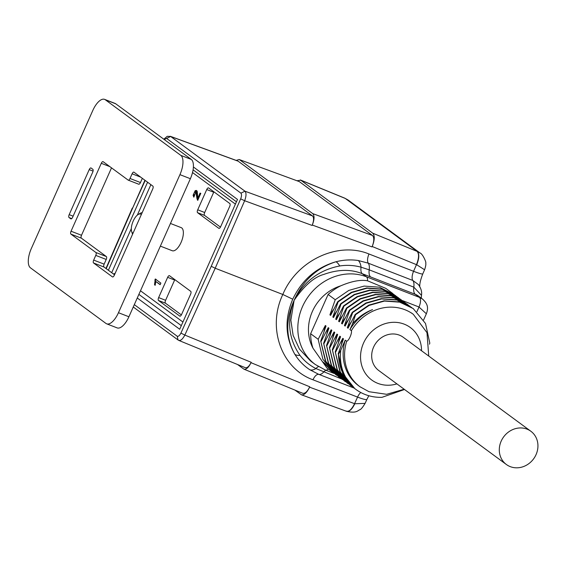 <?xml version="1.0" encoding="UTF-8"?>
<svg xmlns="http://www.w3.org/2000/svg" width="566" height="566" viewBox="0 0 566 566"><rect width="100%" height="100%" fill="white"/><g stroke="black" fill="none" stroke-linecap="round" stroke-linejoin="round"><path stroke-width="0.85" d="M354.769 388.566L342.678 373.482L338.503 354.259C338.723 366.223 342.954 376.595 351.196 385.375C342.663 375.074 339.19 363.33 340.789 350.142L345.239 340.159L346.689 341.227C348.748 341.001 352.243 333.119 351.38 330.685L349.93 329.617A44.969 40.455 -53.6 0 1 372.534 309.609C364.858 312.503 358.179 317.243 352.505 323.837L355.561 314.703L355.215 314.441L368.791 305.138L384.109 300.801L399.391 301.904L413.053 308.449M404.52 389.493L381.986 397.325A49.546 44.572 -53.6 0 1 355.844 389.387A49.546 44.572 -53.6 0 1 351.196 385.375M352.823 387.158L339.961 371.82L335.249 351.861L340.308 372.074L353.007 387.293L354.38 388.262M349.922 385.022L337.053 369.676L332.348 349.724L337.407 369.938L350.106 385.156L351.387 386.062M347.015 382.878L334.152 367.539L329.44 347.581L334.499 367.794L347.199 383.012L348.486 383.925M344.114 380.741L331.244 365.403L326.54 345.444L331.598 365.657L344.291 380.876L345.578 381.788M341.206 378.604L328.344 363.259L323.632 343.307L328.69 363.521L341.39 378.739L342.678 379.645M338.305 376.461L325.436 361.122L320.731 341.164L325.79 361.377L338.482 376.595L339.77 377.508M397.056 296.711L382.312 289.325L367.03 288.221L351.712 292.565L338.135 301.869L337.789 301.607L330.615 315.389L329.914 314.873L333.523 309.475M399.964 298.855L385.213 291.469L369.938 290.358L354.62 294.702L341.036 304.006L340.69 303.751L333.515 317.526L332.822 317.017L336.423 311.611M402.872 300.992L388.12 293.605L372.838 292.502L357.521 296.839L343.944 306.142L343.597 305.888L336.423 319.67L335.723 319.153L339.331 313.748M405.772 303.128L391.028 295.742L375.746 294.638L360.429 298.975L346.845 308.286L346.498 308.024L339.324 321.806L338.631 321.29L342.232 315.892M408.68 305.272L393.929 297.886L378.647 296.775L363.33 301.119L349.753 310.423L349.406 310.168L342.232 323.943L341.531 323.434L345.14 318.028M411.581 307.409L396.837 300.022L381.555 298.919L366.237 303.256L352.653 312.559L352.307 312.305L345.14 326.087L344.439 325.57L348.04 320.165M355.215 314.441L348.04 328.223L347.347 327.707L350.948 322.309M352.307 312.305L365.891 303.001L381.208 298.657L396.483 299.768L410.152 306.312M349.406 310.168L362.983 300.864L378.3 296.52L393.582 297.624L407.244 304.175M346.498 308.024L360.082 298.721L375.4 294.384L390.674 295.487L404.336 302.032M343.597 305.888L357.174 296.584L372.492 292.24L387.774 293.351L401.435 299.895M340.69 303.751L354.274 294.447L369.591 290.103L384.866 291.207L398.528 297.758M337.789 301.607L351.366 292.304L366.683 287.967L381.965 289.07L395.627 295.622M352.653 312.559L347.347 327.707M349.753 310.423L344.439 325.57M346.845 308.286L341.531 323.434M343.944 306.142L338.631 321.29M341.036 304.006L335.723 319.153M338.135 301.869L332.822 317.017M394.155 294.575L379.404 287.188L364.129 286.085L348.812 290.422L335.228 299.725L329.914 314.873M310.635 333.735L328.11 294.49A49.546 44.572 -53.6 0 1 340.675 285.858A42.938 38.63 126.4 0 0 312.948 348.132A49.546 44.572 -53.6 0 1 310.635 333.735L318.17 339.282L322.882 359.24L335.581 374.459L336.869 375.371M312.948 348.132L326.978 368.126L332.674 372.322M332.341 371.812L325.231 363.669L322.67 361.787L333.629 372.93M346.689 341.227A44.969 40.455 -53.6 0 0 360.011 386.769L358.561 385.701A44.969 40.455 -53.6 0 1 345.239 340.159M429.452 344.213L429.813 343.152L425.512 323.49L413.215 308.576L399.738 302.159L384.455 301.055L369.145 305.392L355.561 314.703M323.978 331.499L325.344 325.507L326.037 326.016L320.731 341.164M326.879 333.643L328.245 327.643L328.945 328.16L323.632 343.307M329.787 335.78L331.152 329.78L331.846 330.296L326.54 345.444M332.688 337.916L334.053 331.924L334.754 332.433L329.44 347.581M335.596 340.06L336.961 334.06L337.661 334.577L332.348 349.724M338.496 342.197L339.862 336.197L340.562 336.713L335.249 351.861M341.404 344.333L342.77 338.341L343.47 338.85L338.157 353.998M342.77 338.341L335.596 352.116M339.862 336.197L332.695 349.979M336.961 334.06L329.787 347.842M334.053 331.924L326.886 345.699M331.152 329.78L323.978 343.562M328.245 327.643L321.078 341.425M325.344 325.507L318.17 339.282M134.312 304.642L177.2 336.225C178.361 336.664 179.599 335.617 180.915 333.084L211.245 266.303L240.677 198.857C241.703 196.126 241.781 194.223 240.904 193.148L166.581 138.415L164.175 139.477M335.228 299.725L328.11 294.49M392.889 293.598L385.764 288.349L367.518 280.793C360.535 279.519 351.585 281.21 340.675 285.858M240.904 193.148L244.979 191.202C246.443 192.978 246.33 196.154 244.646 200.739L215.2 268.242L184.841 335.072L251.191 362.29L251.014 362.686C248.623 367.49 246.281 369.662 243.981 369.195L237.522 364.504M251.191 362.29C249.203 366.294 247.25 368.098 245.333 367.709M244.979 191.209L312.503 215.929L238.194 161.211L170.656 136.477L166.581 138.415M197.718 209.802L206.739 189.546A2.476 1.054 111.2 0 1 208.507 187.877A2.476 1.054 111.2 0 1 208.613 187.933L229.817 203.548A2.476 1.054 111.2 0 1 229.683 206.441L220.662 226.697A2.476 1.054 111.2 0 1 218.893 228.367A2.476 1.054 111.2 0 1 218.787 228.31L197.591 212.696A2.476 1.054 111.2 0 1 197.718 209.802L204.687 212.505A2.476 1.054 -68.8 0 0 204.559 215.398L220.464 227.108M213.913 191.839A2.476 1.054 -68.8 0 0 213.707 192.249L206.739 189.546M204.687 212.505L213.707 192.249M174.823 279.632A2.476 1.054 -68.8 0 0 174.625 280.043L165.605 300.298A2.476 1.054 -68.8 0 0 165.47 303.192L181.375 314.901M370.673 276.993A12.388 5.257 111.2 0 1 369.202 269.84L361.051 267.187A12.388 4.79 111.5 0 0 362.24 273.703L366.464 276.809L419.441 297.369L415.288 294.306L362.24 273.703C350.906 269.055 338.107 269.296 323.851 274.411C314.151 277.015 304.232 285.66 294.108 300.362L290.853 320.179L293.117 335.369L299.485 349.123L310.444 360.86M346.088 411.05C348.783 412.09 351.613 409.621 354.578 403.664L357.563 397.091L312.948 379.779C281.33 368.431 266.933 327.707 282.816 294.476C296.909 260.402 338.029 241.059 368.954 253.985L413.569 271.298L416.463 264.662L372.216 246.507C374.727 240.026 374.904 235.59 372.746 233.192L300.787 180.2L297.086 180.731M239.149 159.513L299.372 181.644L239.156 159.513L236.185 160.404M312.503 215.929C314.045 217.641 313.918 220.818 312.121 225.445L312.298 225.042C314.455 219.488 314.604 215.681 312.75 213.623L372.492 235.498L299.372 181.644M372.492 235.498C374.345 237.55 374.197 241.357 372.039 246.91L312.298 225.042M372.216 246.507L372.039 246.91M312.75 213.623L239.616 159.761M237.812 161.006L238.194 161.211M251.014 362.686L309.765 386.783L309.581 387.186C306.836 392.719 304.126 395.259 301.452 394.799L294.886 390.073M309.765 386.783C307.373 391.587 305.032 393.759 302.732 393.292L243.974 369.188M165.47 303.192L158.501 300.489L179.924 316.189M170.458 223.464L181.212 227.638A12.388 5.257 111.2 0 1 181.085 242.39A12.388 5.257 111.2 0 1 172.248 250.731L160.369 246.125M160.857 283.099L155.268 278.981L154.532 284.804L155.19 285.292L155.791 281.486L160.15 284.698L160.857 283.099M200.718 193.551L200.067 193.07L197.824 198.107L197.223 191.329L196.395 190.438L195.192 190.65L193.084 195.291L193.834 197.173L195.914 191.782L196.918 198.468L197.697 200.336L200.718 193.551M179.705 316.104A2.476 1.054 111.2 0 0 179.811 316.161A2.476 1.054 111.2 0 0 181.58 314.491L190.593 294.235A2.476 1.054 111.2 0 0 190.728 291.341L169.524 275.727A2.476 1.054 111.2 0 0 169.418 275.663A2.476 1.054 111.2 0 0 167.649 277.333L158.629 297.596L165.605 300.298M158.501 300.489A2.476 1.054 111.2 0 1 158.629 297.596M193.402 166.977L237.494 199.444L179.698 329.256L137.269 298.006M294.787 354.245C285.696 337.619 285.469 319.656 294.108 300.362C302.824 280.686 316.776 267.817 335.963 261.747C316.352 267.456 301.94 279.937 292.742 299.202C284.528 318.877 285.207 337.23 294.787 354.245A12.388 6.261 149.5 0 0 299.923 355.342M113.433 273.979L115.139 273.385M349.93 329.617L352.505 323.837M530.858 431.257L403.247 337.279A20.645 18.572 126.4 0 0 376.05 342.89A20.645 18.572 126.4 0 0 378.76 370.525L506.379 464.502A20.645 18.572 -53.6 0 1 503.662 436.867A20.645 18.572 -53.6 0 1 530.858 431.257A20.645 18.572 -53.6 0 1 534.927 456.833A20.645 18.572 -53.6 0 1 510.263 466.639A20.645 18.572 -53.6 0 1 506.379 464.502M197.824 198.107L198.517 198.376L200.76 193.339M194.676 192.376L196.727 190.636M194.046 196.77L193.912 194.364M196.812 196.197L197.513 196.473L196.607 192.051L195.914 191.782M196.918 198.468L197.619 198.737L197.513 196.466M197.293 199.84L197.987 200.109L197.619 198.737M154.808 280.007L155.508 280.283L155.968 279.25M154.532 284.804L155.233 285.08L155.508 280.283M160.228 284.514L155.791 281.486M211.245 266.303L215.2 268.242L282.816 294.476L292.742 299.202M180.915 333.084L184.841 335.072C182.606 339.282 180.526 341.022 178.601 340.286M163.815 139.208L167.253 136.307L170.656 136.477L244.951 191.188M345.196 198.411L348.175 200.081L420.057 253.016L417.199 251.424L372.746 233.192M348.175 200.081L345.267 198.44L417.234 251.438C419.448 253.908 419.272 258.344 416.703 264.754L416.463 264.662C418.982 258.301 419.215 253.886 417.163 251.41M145.193 180.455L132.529 208.338L144.931 180.264M312.121 225.445L244.646 200.739L240.677 198.857M177.2 336.225L178.042 339.968L178.601 340.293M312.948 379.779C314.859 375.909 316.79 374.098 318.743 374.345L309.659 369.648C303.602 365.622 298.657 360.478 294.808 354.224M335.971 261.782C343.463 259.836 350.885 259.419 358.25 260.516L368.24 263.162L412.855 280.481L418.465 284.599L419.3 285.823M358.25 260.494A12.388 6.191 -82.7 0 1 361.051 267.187C354.083 265.277 346.965 264.874 339.72 265.963C319.182 269.996 303.977 281.458 294.108 300.362C286.587 320.448 288.533 338.765 299.938 355.314C304.211 360.91 309.538 365.318 315.927 368.551L341.857 379.078M318.446 366.612A12.388 4.79 -68.5 0 0 315.927 368.551A12.388 6.693 123.7 0 1 309.644 369.669M335.963 261.747A12.388 4.853 73.8 0 1 339.72 265.956M423.601 319.967L426.354 313.783L419.003 307.005L402.256 300.511M416.93 311.675L419.003 307.005A8.257 3.502 111.2 0 0 419.441 297.369L422.462 299.011C426.7 302.987 429.106 306.673 426.354 313.755M418.444 284.613L418.465 284.641C421.097 288.405 422.102 291.978 421.472 295.346L413.817 287.146A12.388 5.257 111.2 0 0 415.288 294.306A16.513 14.857 -53.6 0 1 418.401 296.018L422.618 299.124M346.668 411.348C356.467 413.463 357.457 410.718 359.898 409.706C361.016 409.388 362.742 407.279 365.077 403.381L354.818 403.756C351.84 409.798 348.953 412.239 346.159 411.079M416.703 264.754L424.571 269.741M424.726 269.388C425.738 266.161 426.071 264.067 425.717 263.105C426.658 262.751 422.498 253.497 420.078 253.037L420.205 253.129M345.267 198.44L344.899 198.227M340.789 350.142L338.503 354.252M141.316 214.585A10.322 4.379 -68.8 0 0 138.238 214.472A10.322 4.379 -68.8 0 0 132.769 222.127A10.322 4.379 -68.8 0 0 131.645 231.473A10.322 4.379 -68.8 0 0 132.996 233.284M142.165 212.689A12.388 5.257 -68.8 0 0 140.262 213.297L138.238 214.472M131.645 231.473L132.345 233.701A12.388 5.257 -68.8 0 0 132.557 234.267M114.516 274.779L104.002 267.039A2.476 1.054 111.2 0 1 104.137 264.145L106.224 259.454A2.476 1.054 -68.8 0 0 106.351 256.561L81.377 238.166A2.476 1.054 111.2 0 1 81.504 235.272L111.523 167.861M112.429 276.887L93.546 262.978A2.476 1.054 111.2 0 1 93.68 260.091L95.767 255.4A2.476 1.054 -68.8 0 0 95.895 252.507L70.92 234.112A2.476 1.054 111.2 0 1 71.047 231.218L101.286 163.312A2.476 1.054 111.2 0 1 103.047 161.643A2.476 1.054 111.2 0 1 103.154 161.699L128.135 180.094A2.476 1.054 -68.8 0 0 128.241 180.158A2.476 1.054 -68.8 0 0 130.01 178.488L132.097 173.797A2.476 1.054 111.2 0 1 133.866 172.128A2.476 1.054 111.2 0 1 133.972 172.191L152.848 186.094A2.476 1.054 111.2 0 1 152.721 188.987L114.297 275.274A2.476 1.054 111.2 0 1 112.535 276.944A2.476 1.054 111.2 0 1 112.429 276.887L112.648 276.972M128.362 180.186L138.592 184.155A2.476 1.054 -68.8 0 0 138.698 184.212A2.476 1.054 -68.8 0 0 140.467 182.542L142.335 178.347M70.785 218.816L69.045 217.535A2.476 1.054 111.2 0 1 69.172 214.641L89.216 169.623A2.476 1.054 111.2 0 1 90.984 167.953A2.476 1.054 111.2 0 1 91.091 168.01L92.831 169.298A2.476 1.054 111.2 0 1 92.704 172.191L72.66 217.21A2.476 1.054 111.2 0 1 70.892 218.879A2.476 1.054 111.2 0 1 70.785 218.816L71.005 218.908M30.451 267.831L105.969 323.441A16.513 7.011 -68.8 0 0 106.677 323.83A16.513 7.011 -68.8 0 0 118.457 312.715L179.931 174.646A16.513 7.011 -68.8 0 0 180.802 155.36L105.283 99.75A16.513 7.011 -68.8 0 0 104.576 99.361A16.513 7.011 -68.8 0 0 92.796 110.483L31.321 248.545A16.513 7.011 -68.8 0 0 30.451 267.831M106.677 323.83L117.134 327.891A16.513 7.011 -68.8 0 0 128.914 316.769L190.381 178.707A16.513 7.011 -68.8 0 0 191.258 159.421L115.74 103.804A16.513 7.011 -68.8 0 0 115.032 103.415L104.576 99.361M351.38 330.685A44.969 40.455 -53.6 0 1 413.343 314.349L426.99 332.674L428.731 356.049M132.529 208.338L106.21 268.666M237.494 199.444L179.698 329.256M108.382 270.265L147.584 182.217M310.861 361.228L315.389 364.561A51.202 46.058 -53.6 0 1 305.307 301.133A51.202 46.058 -53.6 0 1 366.464 276.809A8.257 3.502 111.2 0 1 367.518 280.793M345.232 198.425L300.787 180.2M235.152 203.93L192.525 172.538M140.488 290.775L182.655 321.828M174.625 280.043L167.649 277.333M111.693 272.699L131.333 228.586M137.326 215.115L150.889 184.65M193.084 169.85L236.192 201.588M181.042 325.443L138.875 294.391M204.559 215.398L197.591 212.696M421.536 350.75A32.58 29.312 126.4 0 0 395.662 322.337A32.58 29.312 126.4 0 0 361.893 347.559A32.58 29.312 126.4 0 0 377.855 383.373A32.58 29.312 126.4 0 0 396.9 383.882M195.192 190.65L195.893 190.919M193.084 195.291L193.784 195.567M309.581 387.186L354.818 403.756M368.954 253.985C367.348 258.11 367.108 261.174 368.24 263.169A12.388 5.257 -68.8 0 1 369.202 269.84L413.817 287.146A12.388 5.257 -68.8 0 0 412.855 280.481A8.257 3.502 111.2 0 1 413.569 271.298A16.513 1.45 23.6 0 0 422.781 273.887C420.404 280.085 419.42 284.514 419.838 287.181M354.054 388.043L318.743 374.338A12.388 5.257 -68.8 0 0 323.702 372.032A12.388 5.257 -68.8 0 1 325.853 370.228M368.813 395.726L366.902 399.384A16.513 1.967 -155.6 0 1 357.563 397.091A8.257 3.502 111.2 0 1 360.775 392.493M328.216 369.039A8.257 3.502 111.2 0 1 325.386 370.051L334.372 373.532M93.546 262.978L104.002 267.039M93.68 260.091L104.137 264.145M95.767 255.4L106.224 259.454M95.895 252.507L106.351 256.561M70.92 234.112L81.377 238.166M71.047 231.218L81.504 235.272M101.286 163.312L109.861 166.637M130.01 178.488L140.467 182.542M132.097 173.797L140.672 177.13M69.045 217.535L71.733 218.582M69.172 214.641L73.12 216.177M89.216 169.623L93.057 171.109M118.457 312.715L128.914 316.769M179.931 174.646L190.381 178.707M180.802 155.36L191.258 159.421M105.283 99.75L115.74 103.804M411.432 312.941L413.343 314.349M413.222 308.569L412.869 308.314M407.414 304.296L407.06 304.034M178.927 340.47L245.326 367.702M237.805 160.999L170.267 136.272M301.466 394.806L346.618 411.341M344.736 198.15L300.341 179.946M105.948 268.475L132.295 208.083M178.028 339.968L133.265 306.998M178.085 340.01L178.898 340.456M421.323 298.169L421.472 295.445M366.902 399.384L365.07 403.431M418.486 284.634L419.031 285.413M424.564 269.805L422.781 273.887M360.011 386.769L369.018 391.714L386.656 394.304L404.145 389.224M315.389 364.561L325.386 370.051M128.241 180.158L138.698 184.212"/></g></svg>
